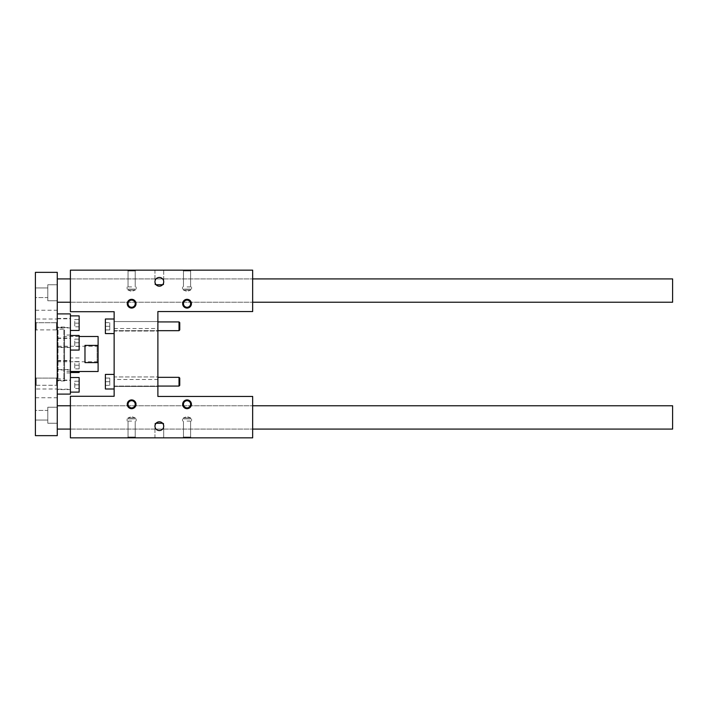 <?xml version="1.0" encoding="UTF-8"?>
<svg xmlns="http://www.w3.org/2000/svg" width="708" height="708" viewBox="0 0 708 708"><rect width="100%" height="100%" fill="white"/><g stroke="black" fill="none" stroke-linecap="round" stroke-linejoin="round"><path stroke-width="0.53" stroke-dasharray="3.54 2.66" d="M70.393 311.715L70.393 270.155L252.659 270.155L252.659 311.564L157.884 311.564L157.884 396.436L252.659 396.436L252.659 437.845L70.393 437.845L70.393 396.285L114.138 396.285L114.138 311.715L70.393 311.715M70.393 290.572L70.393 302.236L70.393 290.572M105.386 378.063L109.767 378.063L109.767 385.347L109.767 378.063L109.767 385.347L109.767 378.063L105.386 378.063L105.386 381.701L109.767 381.701L105.386 381.701L105.386 378.063L109.767 378.063L105.386 378.063L105.386 381.701L105.386 378.063M179.027 386.081L179.752 385.347L179.752 378.063L179.752 385.347L179.752 378.063L179.027 377.329L179.027 386.081L179.027 377.329L179.027 386.081L114.138 386.081L114.138 377.329L114.138 386.081L114.138 377.329L114.138 386.081L157.884 386.081M114.138 376.966L114.138 386.444L114.138 376.966L114.138 386.444L114.138 376.966L157.884 376.966L157.884 386.444L157.884 376.966L157.884 386.444L157.884 376.966L114.138 376.966M179.027 330.671L179.752 329.937L179.752 322.653L179.752 329.937L179.752 322.653L179.027 321.919L179.027 330.671L179.027 321.919L179.027 330.671L114.138 330.671L114.138 321.919L114.138 330.671L114.138 321.919L114.138 330.671L157.884 330.671M114.138 331.034L114.138 321.556L114.138 331.034L114.138 321.556L114.138 331.034L157.884 331.034L157.884 321.556L157.884 331.034L157.884 321.556L157.884 331.034L114.138 331.034M156.079 284.74L154.964 284.74L154.964 270.155L163.716 270.155L154.964 270.155L163.716 270.155L154.964 270.155L154.964 281.819L156.079 284.74A4.372 4.372 0 0 0 162.601 284.74L163.716 281.819C163.929 276.2 154.751 276.2 154.964 281.819L154.964 284.74L162.601 284.74M156.079 423.26L154.964 423.26L154.964 437.845L163.716 437.845L154.964 437.845L163.716 437.845L154.964 437.845L154.964 426.181L156.079 423.26A4.372 4.372 0 0 1 162.601 423.26L163.716 426.181L163.716 423.26L162.601 423.26M182.673 270.155L191.417 270.155L182.673 270.155L191.417 270.155L182.673 270.155L183.461 270.943L190.629 270.943L183.461 270.943L182.673 270.155M127.263 270.155L136.007 270.155L127.263 270.155L136.007 270.155L127.263 270.155L128.051 270.943L135.219 270.943L128.051 270.943L127.263 270.155M252.659 290.572L252.659 278.908L252.659 290.572M114.138 374.417L114.138 388.993L114.138 374.417L114.138 388.993L114.138 374.417L105.386 374.417L105.386 388.993L105.386 374.417L105.386 388.993L114.138 388.993M114.138 319.007L114.138 333.583L114.138 319.007L114.138 333.583L114.138 319.007L105.386 319.007L105.386 333.583L105.386 319.007L105.386 333.583L114.138 333.583M114.138 379.515L114.138 328.485L114.138 379.515L157.884 379.515L157.884 328.485L157.884 379.515M70.393 417.428L70.393 405.764L70.393 417.428M191.417 437.845L182.673 437.845L191.417 437.845L182.673 437.845L191.417 437.845L190.629 437.057L183.461 437.057L190.629 437.057L183.461 437.057L190.629 437.057L191.417 437.845M136.007 437.845L127.263 437.845L136.007 437.845L127.263 437.845L136.007 437.845L135.219 437.057L128.051 437.057L135.219 437.057L128.051 437.057L135.219 437.057L136.007 437.845M252.659 417.428L252.659 405.764L252.659 417.428M154.964 426.181C154.751 431.8 163.929 431.8 163.716 426.181L163.716 437.845L163.716 423.26L154.964 423.26L163.716 423.26L154.964 423.26L154.964 426.181M128.051 303.697A3.584 3.584 0 0 1 133.431 300.59A3.584 3.584 0 0 1 133.431 306.803A3.584 3.584 0 0 1 128.051 303.697A3.584 3.584 0 0 1 133.431 300.59A3.584 3.584 0 0 1 133.431 306.803A3.584 3.584 0 0 1 128.051 303.697A3.584 3.584 0 0 0 131.635 307.281A3.584 3.584 0 0 0 135.219 303.697A3.584 3.584 0 0 0 131.635 300.112A3.584 3.584 0 0 0 128.051 303.697M127.113 303.697A4.522 4.522 0 0 1 133.901 299.776A4.522 4.522 0 0 1 133.901 307.608A4.522 4.522 0 0 1 127.113 303.697A4.522 4.522 0 0 1 133.901 299.776A4.522 4.522 0 0 1 133.901 307.608A4.522 4.522 0 0 1 127.113 303.697M183.461 303.697A3.584 3.584 0 0 1 188.841 300.59A3.584 3.584 0 0 1 188.841 306.803A3.584 3.584 0 0 1 183.461 303.697A3.584 3.584 0 0 1 188.841 300.59A3.584 3.584 0 0 1 188.841 306.803A3.584 3.584 0 0 1 183.461 303.697A3.584 3.584 0 0 0 187.045 307.281A3.584 3.584 0 0 0 190.629 303.697A3.584 3.584 0 0 0 187.045 300.112A3.584 3.584 0 0 0 183.461 303.697M182.522 303.697A4.522 4.522 0 0 1 189.302 299.776A4.522 4.522 0 0 1 189.302 307.608A4.522 4.522 0 0 1 182.522 303.697A4.522 4.522 0 0 1 189.302 299.776A4.522 4.522 0 0 1 189.302 307.608A4.522 4.522 0 0 1 182.522 303.697M128.051 404.303A3.584 3.584 0 0 0 133.431 407.41A3.584 3.584 0 0 0 133.431 401.197A3.584 3.584 0 0 0 128.051 404.303A3.584 3.584 0 0 0 133.431 407.41A3.584 3.584 0 0 0 133.431 401.197A3.584 3.584 0 0 0 128.051 404.303A3.584 3.584 0 0 1 131.635 400.719A3.584 3.584 0 0 1 135.219 404.303A3.584 3.584 0 0 1 131.635 407.888A3.584 3.584 0 0 1 128.051 404.303M127.113 404.303A4.522 4.522 0 0 0 133.901 408.224A4.522 4.522 0 0 0 133.901 400.392A4.522 4.522 0 0 0 127.113 404.303A4.522 4.522 0 0 0 133.901 408.224A4.522 4.522 0 0 0 133.901 400.392A4.522 4.522 0 0 0 127.113 404.303M183.461 404.303A3.584 3.584 0 0 0 188.841 407.41A3.584 3.584 0 0 0 188.841 401.197A3.584 3.584 0 0 0 183.461 404.303A3.584 3.584 0 0 0 188.841 407.41A3.584 3.584 0 0 0 188.841 401.197A3.584 3.584 0 0 0 183.461 404.303A3.584 3.584 0 0 1 187.045 400.719A3.584 3.584 0 0 1 190.629 404.303A3.584 3.584 0 0 1 187.045 407.888A3.584 3.584 0 0 1 183.461 404.303M182.522 404.303A4.522 4.522 0 0 0 189.302 408.224A4.522 4.522 0 0 0 189.302 400.392A4.522 4.522 0 0 0 182.522 404.303A4.522 4.522 0 0 0 189.302 408.224A4.522 4.522 0 0 0 189.302 400.392A4.522 4.522 0 0 0 182.522 404.303M131.635 421.074L127.113 421.074L131.635 421.074M135.219 417.87L128.051 417.87L135.219 417.87L128.051 417.87L135.219 417.87L135.219 418.888L128.051 418.888L135.219 418.888L135.219 417.87L131.635 416.57L135.219 417.87M131.635 418.888L127.113 418.888L131.635 418.888M187.045 421.074L191.567 421.074L187.045 421.074M190.629 417.87L183.461 417.87L190.629 417.87L183.461 417.87L190.629 417.87L190.629 418.888L183.461 418.888L190.629 418.888L190.629 417.87L187.045 416.57L190.629 417.87M187.045 418.888L191.567 418.888L187.045 418.888M154.964 284.74L163.716 284.74L154.964 284.74M131.635 286.926L127.113 286.926L131.635 286.926M128.051 290.13L135.219 290.13L128.051 290.13L135.219 290.13L128.051 290.13L128.051 289.112L135.219 289.112L128.051 289.112L128.051 290.13L131.635 291.43L128.051 290.13M131.635 289.112L127.113 289.112L131.635 289.112M187.045 286.926L191.567 286.926L187.045 286.926M183.461 290.13L190.629 290.13L183.461 290.13L190.629 290.13L183.461 290.13L183.461 289.112L190.629 289.112L183.461 289.112L183.461 290.13L187.045 291.43L183.461 290.13M187.045 289.112L191.567 289.112L187.045 289.112M105.386 326.299L105.386 322.653L105.386 329.937L105.386 326.299L109.767 326.299L109.767 329.937L109.767 322.653L109.767 329.937L109.767 322.653L109.767 326.299L105.386 326.299L105.386 322.653L109.767 322.653L105.386 322.653L105.386 329.937L109.767 329.937L105.386 329.937L105.386 326.299L109.767 326.299L105.386 326.299M105.386 322.653L109.767 322.653L105.386 322.653M105.386 329.937L109.767 329.937L105.386 329.937M105.386 381.701L105.386 385.347L105.386 381.701L109.767 381.701L105.386 381.701L105.386 385.347L109.767 385.347L105.386 385.347L105.386 381.701M105.386 385.347L109.767 385.347L105.386 385.347M672.6 278.908L672.6 302.236M672.6 405.764L672.6 429.092M57.268 393.86L57.268 385.24L57.268 393.86M57.268 385.24L57.268 354L57.268 385.24M57.268 354L57.268 435.659L35.4 435.659L35.4 272.341L57.268 272.341L57.268 354M57.268 429.092L57.268 405.764L57.268 429.092M57.268 407.224L57.268 423.26L57.268 407.224L57.268 423.26L57.268 407.224L47.79 407.224L47.79 423.26L47.79 407.224L47.79 423.26L47.79 407.224L57.268 407.224M79.146 381.187L74.774 381.187L74.774 388.471L74.774 381.187L79.146 381.187L79.146 384.833L74.774 384.833L79.146 384.833L79.146 381.187M79.146 361.576L74.774 361.576L74.774 368.868L74.774 361.576L79.146 361.576L79.146 365.222L79.146 361.576M79.146 339.132L74.774 339.132L74.774 346.424L74.774 339.132L79.146 339.132L79.146 342.778L79.146 339.132M79.146 319.529L74.774 319.529L74.774 326.813L74.774 319.529L79.146 319.529L79.146 323.167L79.146 319.529M79.146 388.471L74.774 388.471L79.146 388.471L79.146 384.833L79.146 388.471M79.146 377.541L79.146 392.117M57.268 322.76L57.268 314.14L57.268 322.76M57.268 314.14L57.268 319.007L57.268 314.14M57.268 300.776L57.268 284.74L57.268 300.776L57.268 284.74L57.268 300.776L47.79 300.776L47.79 284.74L47.79 300.776L47.79 284.74L47.79 300.776L57.268 300.776M57.268 302.236L57.268 278.908L57.268 302.236M57.268 361.761L57.268 346.239L57.268 361.761L97.111 361.761L97.111 346.239L97.111 361.761L98.102 362.753L98.102 345.247L98.102 362.753M98.102 345.247L97.111 346.239L57.268 346.239M70.393 394.099L70.393 313.901M70.393 339.477L70.393 372.957L70.393 339.477M64.561 339.477L64.561 372.957L64.561 339.477M70.393 340.283L70.393 350.071L70.393 340.283M70.393 316.317L70.393 330.459L70.393 316.317M70.393 367.718L70.393 357.929L70.393 367.718M70.393 391.683L70.393 377.541L70.393 391.683M98.102 345.398L84.978 345.398L84.978 362.602L84.978 345.398L84.978 362.602L98.102 362.602L98.102 336.504M98.102 371.496L98.102 362.602M79.146 336.504L64.561 336.504L64.561 371.496L64.561 336.504M79.146 315.883L79.146 330.459M79.146 323.167L79.146 326.813L79.146 323.167L74.774 323.167L79.146 323.167M70.393 429.092L252.659 429.092L70.393 429.092M70.393 302.236L252.659 302.236L70.393 302.236M56.481 322.706L57.268 321.919L56.481 322.706L56.481 329.884L56.481 322.706L56.481 329.884L56.481 322.706L36.188 322.706L36.188 329.884L36.188 322.706L56.481 322.706M56.481 384.603L56.481 378.116L56.481 384.603M36.188 329.884L35.4 330.671L35.4 321.919L35.4 330.671L35.4 321.919L35.4 330.671L36.188 329.884L36.188 322.706L36.188 329.884L56.481 329.884L57.268 330.671L56.481 329.884L36.188 329.884M36.188 378.116L56.481 378.116L57.268 377.329L56.481 378.116L36.188 378.116L36.188 385.294L36.188 378.116L35.4 377.329L35.4 386.081L35.4 377.329L35.4 386.081L35.4 377.329L36.188 378.116L36.188 385.294L36.188 378.116M35.4 319.007L35.4 310.254L35.4 319.007L57.268 319.007M35.4 388.993L35.4 397.746L35.4 388.993L57.268 388.993M47.79 410.428L47.79 420.056L47.79 410.428L35.4 410.428L35.4 420.056L35.4 410.428L35.4 420.056L35.4 410.428L47.79 410.428L47.79 420.056L47.79 410.428M47.79 297.572L47.79 287.944L47.79 297.572L35.4 297.572L35.4 287.944L35.4 297.572L35.4 287.944L35.4 297.572L47.79 297.572L47.79 287.944L47.79 297.572M79.146 326.813L74.774 326.813L79.146 326.813M79.146 335.486L79.146 350.071M79.146 342.778L79.146 346.424L79.146 342.778L74.774 342.778L79.146 342.778M79.146 346.424L74.774 346.424L79.146 346.424M79.146 371.496L79.146 372.514M79.146 365.222L79.146 368.868L79.146 365.222L74.774 365.222L79.146 365.222M79.146 357.929L70.393 357.929M79.146 368.868L74.774 368.868L79.146 368.868M57.268 333.335L57.268 380.975L57.268 333.335M57.268 329.937L57.268 378.063L57.268 329.937L58.003 329.211L58.003 378.789L58.003 329.211L63.835 329.211L63.835 378.789L63.835 329.211L64.561 329.937L64.561 378.063L64.561 329.937M64.561 333.335L64.561 380.975L64.561 333.335M57.268 327.547L57.268 318.795L57.268 327.547L70.393 327.547L70.393 318.795L70.393 327.547M70.393 327.91L70.393 318.432L70.393 327.91L57.268 327.91L57.268 318.432L57.268 327.91M57.268 347.15L57.268 338.406L57.268 347.15L70.393 347.15L70.393 338.406L70.393 347.15M70.393 347.522L70.393 338.043L70.393 347.522L57.268 347.522L57.268 338.043L57.268 347.522M57.268 369.594L57.268 360.85L57.268 369.594L70.393 369.594L70.393 360.85L70.393 369.594M70.393 369.957L70.393 360.478L70.393 369.957L57.268 369.957L57.268 360.478L57.268 369.957M57.268 389.205L57.268 380.453L57.268 389.205L70.393 389.205L70.393 380.453L70.393 389.205M70.393 389.568L70.393 380.09L70.393 389.568L57.268 389.568L57.268 380.09L57.268 389.568M179.027 377.329L157.884 377.329M179.027 321.919L157.884 321.919M163.716 270.155L163.716 284.74L163.716 270.155M114.138 328.485L157.884 328.485M114.138 321.556L157.884 321.556L114.138 321.556M114.138 386.444L157.884 386.444L114.138 386.444M70.393 278.908L252.659 278.908L70.393 278.908M70.393 405.764L252.659 405.764L70.393 405.764M135.219 437.057L135.219 421.074L135.219 437.057M128.051 437.057L128.051 421.074L128.051 437.057L127.263 437.845L128.051 437.057M128.051 418.888L128.051 417.87L131.635 416.57L128.051 417.87L128.051 418.888M127.113 418.888L127.113 421.074L127.113 418.888M136.157 418.888L136.157 421.074L136.157 418.888M190.629 437.057L190.629 421.074L190.629 437.057M183.461 437.057L183.461 421.074L183.461 437.057L182.673 437.845L183.461 437.057M183.461 418.888L183.461 417.87L187.045 416.57L183.461 417.87L183.461 418.888M182.522 418.888L182.522 421.074L182.522 418.888M191.567 418.888L191.567 421.074L191.567 418.888M128.051 270.943L128.051 286.926L128.051 270.943M135.219 270.943L135.219 286.926L135.219 270.943L136.007 270.155L135.219 270.943M135.219 289.112L135.219 290.13L131.635 291.43L135.219 290.13L135.219 289.112M136.157 289.112L136.157 286.926L136.157 289.112M127.113 289.112L127.113 286.926L127.113 289.112M183.461 270.943L183.461 286.926L183.461 270.943M190.629 270.943L190.629 286.926L190.629 270.943L191.417 270.155L190.629 270.943M190.629 289.112L190.629 290.13L187.045 291.43L190.629 290.13L190.629 289.112M191.567 289.112L191.567 286.926L191.567 289.112M182.522 289.112L182.522 286.926L182.522 289.112M70.393 335.043L64.561 335.043M70.393 372.957L64.561 372.957M70.393 371.496L64.561 371.496M56.481 385.294L57.268 386.081L56.481 385.294L36.188 385.294L35.4 386.081L36.188 385.294L56.481 385.294M36.188 322.706L35.4 321.919L36.188 322.706M35.4 310.254L57.268 310.254M35.4 397.746L57.268 397.746M57.268 423.26L47.79 423.26L57.268 423.26M47.79 420.056L35.4 420.056L47.79 420.056M57.268 284.74L47.79 284.74L57.268 284.74M47.79 287.944L35.4 287.944L47.79 287.944M57.268 378.063L58.003 378.789L63.835 378.789L64.561 378.063M64.561 327.025L57.268 327.025M64.561 380.975L57.268 380.975M57.268 318.795L70.393 318.795M57.268 318.432L70.393 318.432M57.268 338.406L70.393 338.406M57.268 338.043L70.393 338.043M57.268 360.85L70.393 360.85M57.268 360.478L70.393 360.478M57.268 380.453L70.393 380.453M57.268 380.09L70.393 380.09"/><path stroke-width="1.06" d="M70.393 311.715L70.393 270.155L252.659 270.155L252.659 311.564L157.884 311.564L157.884 396.436L252.659 396.436L252.659 437.845L70.393 437.845L70.393 396.285L114.138 396.285L114.138 311.715L70.393 311.715M179.027 386.081L179.027 377.329L179.752 378.063L179.752 385.347L179.027 386.081L157.884 386.081M179.027 330.671L179.027 321.919L179.752 322.653L179.752 329.937L179.027 330.671L157.884 330.671M154.964 281.819A4.372 4.372 0 0 1 161.53 278.032A4.372 4.372 0 0 1 161.53 285.607A4.372 4.372 0 0 1 154.964 281.819L154.964 281.819M162.601 284.74L156.079 284.74M182.673 404.303A4.372 4.372 0 0 0 189.231 408.091A4.372 4.372 0 0 0 189.231 400.516A4.372 4.372 0 0 0 182.673 404.303M127.263 404.303A4.372 4.372 0 0 0 133.821 408.091A4.372 4.372 0 0 0 133.821 400.516A4.372 4.372 0 0 0 127.263 404.303M182.673 303.697A4.372 4.372 0 0 1 189.231 299.909A4.372 4.372 0 0 1 189.231 307.484A4.372 4.372 0 0 1 182.673 303.697M127.263 303.697A4.372 4.372 0 0 1 133.821 299.909A4.372 4.372 0 0 1 133.821 307.484A4.372 4.372 0 0 1 127.263 303.697M154.964 426.181A4.372 4.372 0 0 0 161.53 429.968A4.372 4.372 0 0 0 161.53 422.393A4.372 4.372 0 0 0 154.964 426.181M156.079 423.26L162.601 423.26M128.051 303.697A3.584 3.584 0 0 0 131.635 307.281A3.584 3.584 0 0 0 135.219 303.697A3.584 3.584 0 0 0 131.635 300.112A3.584 3.584 0 0 0 128.051 303.697M183.461 303.697A3.584 3.584 0 0 0 187.045 307.281A3.584 3.584 0 0 0 190.629 303.697A3.584 3.584 0 0 0 187.045 300.112A3.584 3.584 0 0 0 183.461 303.697M135.219 404.303A3.584 3.584 0 0 1 131.635 407.888A3.584 3.584 0 0 1 128.051 404.303A3.584 3.584 0 0 1 131.635 400.719A3.584 3.584 0 0 1 135.219 404.303M190.629 404.303A3.584 3.584 0 0 1 187.045 407.888A3.584 3.584 0 0 1 183.461 404.303A3.584 3.584 0 0 1 187.045 400.719A3.584 3.584 0 0 1 190.629 404.303M114.138 319.007L105.386 319.007L105.386 333.583L114.138 333.583M114.138 374.417L105.386 374.417L105.386 388.993L114.138 388.993M252.659 302.236L672.6 302.236L672.6 278.908L252.659 278.908M252.659 429.092L672.6 429.092L672.6 405.764L252.659 405.764M57.268 435.659L57.268 272.341L35.4 272.341L35.4 435.659L57.268 435.659M70.393 392.117L79.146 392.117L79.146 377.541L70.393 377.541M57.268 313.901L70.393 313.901L70.393 394.099L57.268 394.099M70.393 371.496L98.102 371.496L98.102 362.602L84.978 362.602L84.978 345.398L98.102 345.398L98.102 336.504L79.146 336.504M98.102 362.602L98.102 345.398M70.393 330.459L79.146 330.459L79.146 315.883L70.393 315.883M57.268 429.092L70.393 429.092M57.268 302.236L70.393 302.236M70.393 350.071L79.146 350.071L79.146 335.486L70.393 335.486M70.393 372.514L79.146 372.514L79.146 371.496M179.027 377.329L157.884 377.329M179.027 321.919L157.884 321.919M57.268 405.764L70.393 405.764M57.268 278.908L70.393 278.908"/></g></svg>
